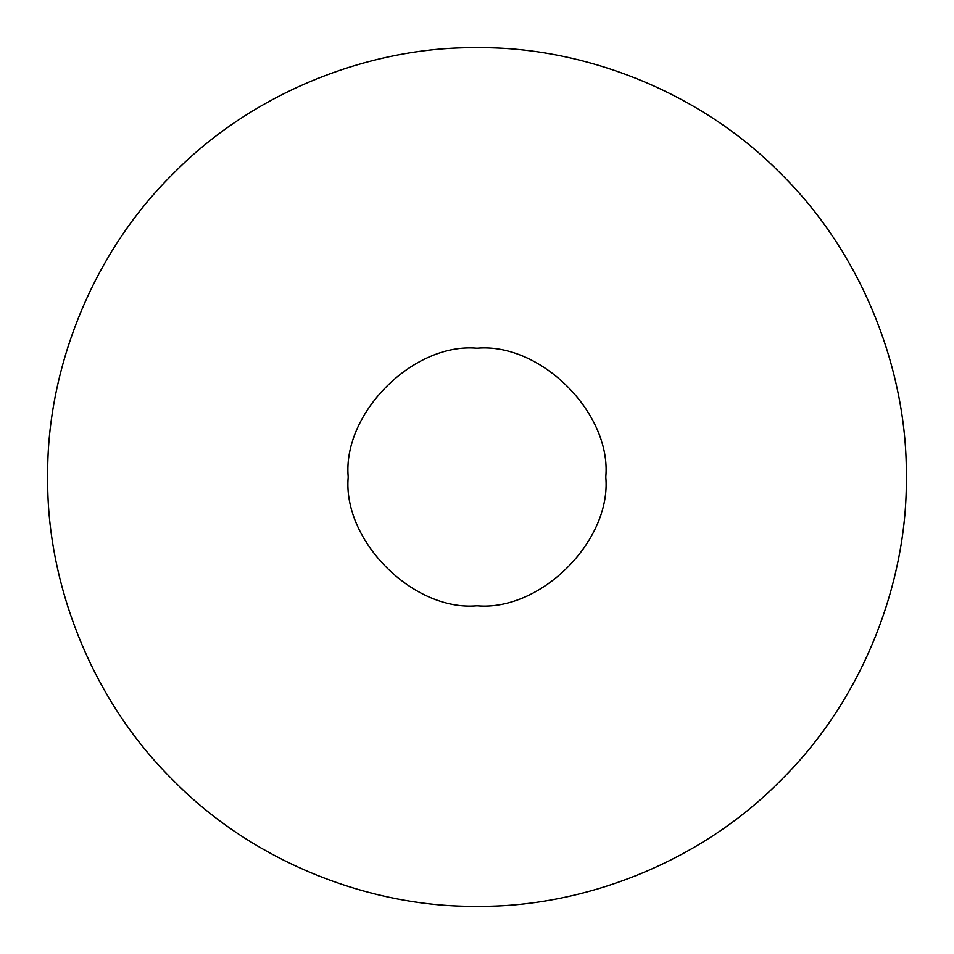 <?xml version="1.0" encoding="UTF-8"?>
<svg xmlns="http://www.w3.org/2000/svg" width="954" height="954" viewBox="0 0 954 954"><rect width="100%" height="100%" fill="white"/><g stroke="black" fill="none" stroke-linecap="round" stroke-linejoin="round"><path stroke-width="1.43" d="M906.3 477C907.683 577.671 865.946 696.647 780.563 780.563C696.647 865.946 577.671 907.683 477 906.3C376.329 907.683 257.353 865.946 173.437 780.563C88.054 696.647 46.317 577.671 47.7 477C46.317 376.329 88.054 257.353 173.437 173.437C257.353 88.054 376.329 46.317 477 47.7C577.671 46.317 696.647 88.054 780.563 173.437C865.946 257.353 907.683 376.329 906.3 477M605.79 477C611.55 413.285 540.715 342.45 477 348.21C413.285 342.45 342.45 413.285 348.21 477C342.45 540.715 413.285 611.55 477 605.79C540.715 611.55 611.55 540.715 605.79 477"/></g></svg>
